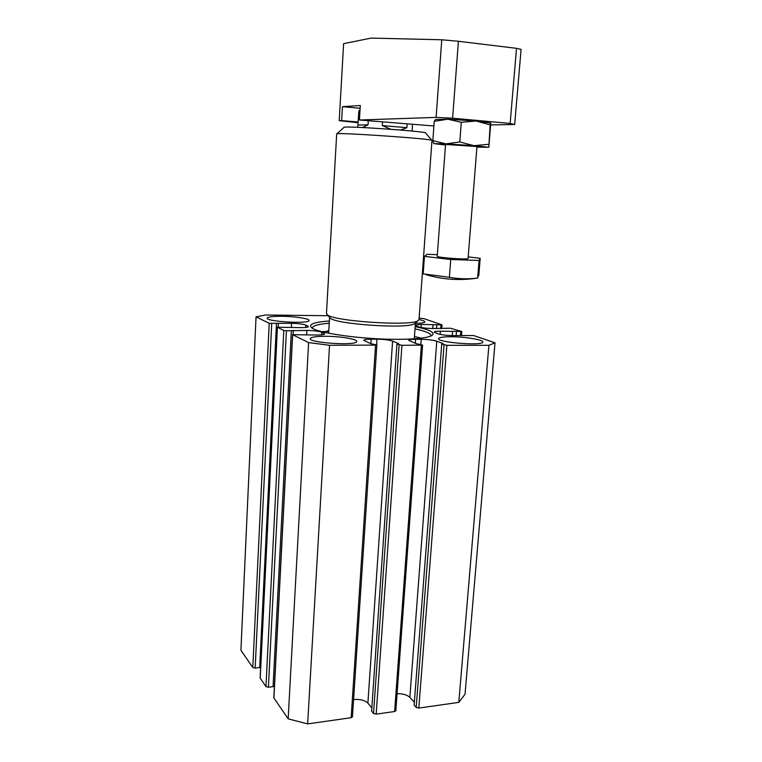 <?xml version="1.0" encoding="UTF-8"?>
<svg xmlns="http://www.w3.org/2000/svg" width="762" height="762" viewBox="0 0 762 762"><rect width="100%" height="100%" fill="white"/><g stroke="black" fill="none" stroke-linecap="round" stroke-linejoin="round"><path stroke-width="1.14" d="M415.414 323.364C421.31 323.259 424.453 322.764 424.844 321.888C424.891 321.145 422.948 320.383 419.014 319.583M325.46 336.29C316.144 336.328 311.087 337.09 310.277 338.576C308.191 342.91 357.188 345.996 356.702 341.5C357.616 339.147 339.976 336.252 325.46 336.29M281.616 316.268C272.739 316.24 267.929 316.849 267.176 318.097C265.481 321.602 309.62 324.126 309.02 320.507C309.734 318.659 294.58 316.354 281.616 316.268M450.828 336.737C443.332 336.756 439.274 337.356 438.636 338.547C436.426 342.405 482.994 346.158 482.784 342.081C483.87 339.823 464.81 336.69 450.828 336.737M336.871 133.826L343.929 127.464C340.1 125.387 427.749 131.369 425.663 133.036L431.921 140.408M329.755 317.583L326.46 313.439L336.69 133.95C332.584 131.94 434.026 138.855 431.968 140.446L431.959 140.503M327.003 314.535C331.641 321.116 410.728 326.507 418.005 320.735L419.005 319.507M330.108 317.973C334.556 324.202 407.603 329.174 414.509 323.726L415.366 322.993M321.85 331.651L328.755 331.384M414.471 336.442L421.224 338.157M328.67 332.842L327.708 333.013M415.261 338.738L414.328 338.442M327.193 330.975L328.784 330.832M312.334 328.184L312.344 327.812C313.039 325.641 318.668 324.117 329.222 323.24M415.014 328.87C425.872 331.232 431.225 333.585 431.082 335.909M415.176 326.612C430.311 329.784 435.816 332.794 431.702 335.651C426.911 338.042 415.242 339.271 396.707 339.328C361.388 339.423 316.059 332.927 311.315 327.441C308.477 324.241 314.496 322.088 329.355 320.983M321.65 334.851L321.793 332.28L324.65 333.918C324.269 334.651 321.688 335.023 316.887 335.042L292.541 334.67L273.815 697.84L288.16 718.852L307.648 723.9L351.158 717.709L352.444 716.909L376.866 345.081L370.38 343.51L363.779 340.347M305.743 327.431L305.867 325.098L308.496 326.593C308.124 327.279 305.581 327.622 300.857 327.631L277.311 327.212L260.128 677.99L265.957 686.619L268.405 687.229L273.063 686.638L274.453 685.457M328.06 315.716L265.452 315.001L256.051 316.859L240.916 650.262L252.803 667.522L255.165 668.103L259.68 667.56L260.671 666.769M414.357 702.183L409.861 697.354L436.778 341.195L443.16 343.576L441.722 344.091L414.128 705.193L416.195 707.431L418.824 708.069L458.8 702.383L465.039 694.192L495.005 342.814L473.573 335.528L452.904 335.594C446.475 335.461 441.465 334.861 437.864 333.785L434.188 332.127M409.861 697.354C407.051 694.83 402.793 693.601 397.069 693.687M371.837 707.803L367.884 703.136L392.592 341.109L398.564 343.538L396.935 344.062L371.608 711.184L373.542 713.48L376.18 714.146L394.63 711.518L395.821 710.784L422.615 345.11L415.957 343.548L408.756 340.366M367.884 703.136C364.769 700.24 360.007 699.03 353.587 699.506M292.541 334.67L308.6 342.586L329.536 345.291L376.866 345.081M370.884 343.576L371.17 339.147C366.627 339.166 364.16 339.547 363.779 340.271M371.17 339.147L376.971 339.166C383.848 339.29 389.049 339.938 392.592 341.109M396.935 344.062L401.936 345.3L422.615 345.11M415.309 343.3L415.604 339.261C411.394 339.281 409.108 339.623 408.756 340.3M415.604 339.261L421.205 339.281C427.873 339.404 433.064 340.043 436.778 341.195M441.722 344.091L446.865 345.31L488.899 345.319L495.005 342.814M440.169 334.394L440.417 331.194C436.578 331.194 434.502 331.489 434.188 332.07M440.417 331.194L461.62 331.46L450.428 328.222L432.854 328.527C426.615 328.384 421.805 327.812 418.443 326.812L415.252 325.574M421.005 327.46L421.224 324.431L415.29 325.003M421.224 324.431L442.027 324.869L423.939 318.649L419.11 318.049M256.051 316.859L269.205 323.298L291.589 323.345C298.228 323.488 302.981 324.079 305.867 325.098M277.311 327.212L283.797 330.451L286.426 330.775L306.895 330.422C313.753 330.565 318.716 331.184 321.793 332.28M288.16 718.852L308.6 342.586M293.075 334.499L293.284 330.346M273.063 686.638L291.341 330.803M278.216 327.031L278.397 323.231M259.68 667.56L276.473 323.65M436.521 328.555L436.788 324.964M432.749 328.527L433.045 324.526M456.162 335.613L456.467 331.727M452.237 335.594L452.571 331.26M458.8 702.383L488.899 345.319M307.648 723.9L329.536 345.291M412.48 124.597L412.194 129.883M400.631 130.035L406.889 127.673L407.127 124.13M382.505 121.996L382.276 125.578L390.868 129.264M362.436 127.53L368.027 124.816L368.275 120.758M360.055 109.633L358.816 111.071L357.807 127.33M357.978 125.044L368.027 124.816M382.276 125.578L406.889 127.673M445.513 144.999L433.788 143.618L446.008 143.856L459.791 141.951L461.296 122.291L476.012 121.006L490.728 123.034M459.791 141.951L474.05 145.694L446.008 143.856L432.845 140.656L434.245 121.31L447.846 119.215L461.296 122.291M432.845 140.656L433.788 143.618M488.566 144.294L474.05 145.694L488.794 147.295L490.776 123.082L490.147 124.863L488.794 147.295L476.945 147.104M490.147 124.863L476.012 121.006L447.846 119.215L435.55 119.52L434.245 121.31M445.57 144.447L476.993 146.533M516.512 48.33L510.149 123.434L514.674 124.492L521.084 49.406L516.512 48.33L458.41 41.272L441.76 39.776L436.112 117.396L359.426 119.996L360.302 105.508L342.452 106.661L360.131 108.271M342.452 106.661L341.643 120.596L339.214 120.682L343.624 43.663L371.142 38.1L441.76 39.776M341.643 120.596L358.159 122.015M433.902 125.978L359.426 119.996M339.214 120.682L358.121 122.73M458.41 41.272L452.599 118.215L436.112 117.396M514.674 124.492L490.957 124.93M510.149 123.434L452.599 118.215M468.192 256.899L480.203 258.308L478.803 275.434L477.269 278.111C467.963 279.263 458.667 278.987 449.389 277.292L423.186 273.853L424.453 256.346L427.006 254.298L437.331 254.67M423.186 273.853L423.777 274.034M468.068 258.423L468.068 258.48C468.268 259.918 435.778 257.537 437.217 256.223L445.599 143.837M480.203 258.308L479.088 260.471L450.752 259.499L424.453 256.346M449.389 277.292L450.752 259.499M477.66 278.054L479.088 260.471M273.901 698.154L292.656 334.785M323.86 334.451L323.926 333.242M306.648 335.004L306.895 330.422M268.405 687.229L286.426 330.775M265.957 686.619L283.797 330.451M260.204 678.275L277.406 327.317M307.791 327.06L307.848 325.993M291.37 327.565L291.589 323.345M255.165 668.103L271.71 323.612M252.803 667.522L269.205 323.298M440.712 328.584L440.979 325.003M460.477 335.632L460.781 331.756M418.824 708.069L446.865 345.31M416.195 707.431L444.046 344.957M420.834 344.338L421.205 339.281M394.63 711.518L421.386 345.3M376.18 714.146L401.936 345.3M373.542 713.48L399.107 344.938M376.599 344.891L376.971 339.166M351.158 717.709L375.542 345.291M431.968 140.456L418.995 319.754M414.509 323.726L418.005 320.735M329.555 317.373L328.651 333.204M415.442 322.936L414.299 338.814M442.027 324.869L441.741 328.593M461.829 331.603L461.515 335.632M412.232 129.388L412.109 131.074M468.068 258.48L476.983 146.523M425.91 274.634C442.703 279.606 459.819 280.759 477.269 278.111"/></g></svg>

